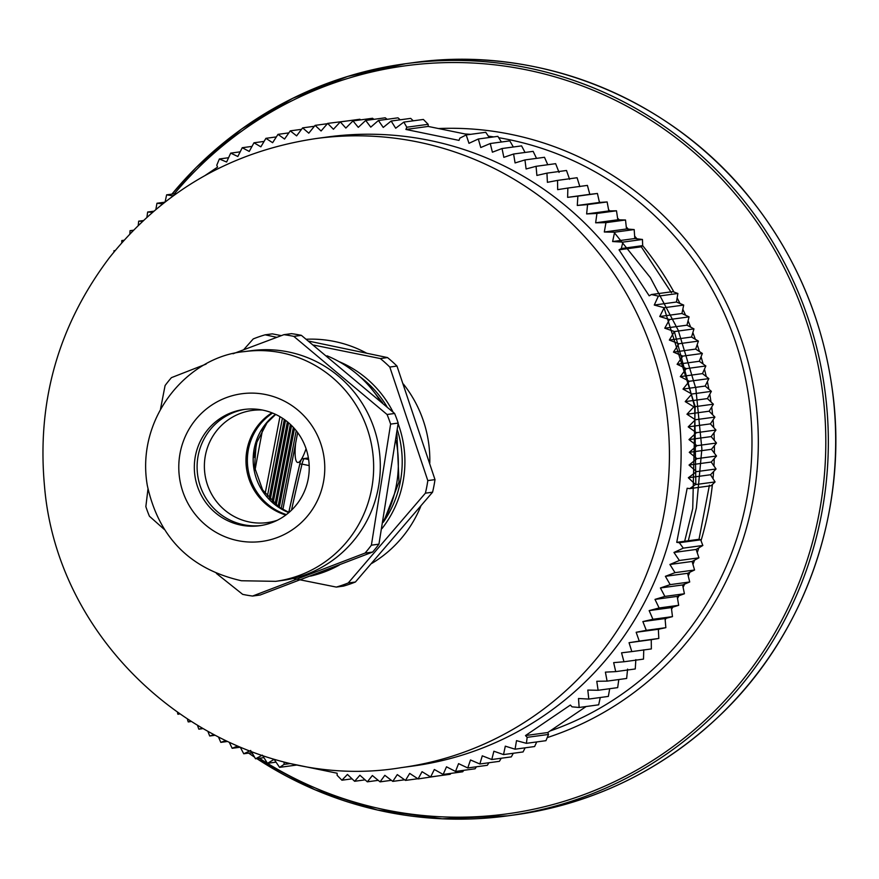 <?xml version="1.0" encoding="UTF-8"?>
<svg xmlns="http://www.w3.org/2000/svg" width="879" height="879" viewBox="0 0 879 879"><rect width="100%" height="100%" fill="white"/><g stroke="black" fill="none" stroke-linecap="round" stroke-linejoin="round"><path stroke-width="1.32" d="M674.38 331.614L694.718 407.054L695.838 484.549M664.063 307.914L695.157 406.406L692.729 508.611L684.664 541.255M614.487 232.836L650.372 277.632L678.203 330.229L695.816 388.386L701.881 448.861L696.377 508.117L688.301 540.761M267.337 496.492L282.412 418.173M269.106 498.525L284.324 419.47M265.128 493.646L279.951 416.668M270.227 499.711L285.51 420.338M272.04 501.502L287.389 421.799M273.193 502.557L288.554 422.766M275.039 504.15L290.4 424.414M276.215 505.073L291.542 425.502M278.105 506.48L293.344 427.359M279.302 507.293L294.454 428.589M281.225 508.523L296.212 430.688M297.673 432.6L282.873 509.49M295.63 443.214A34.501 6.614 101.6 0 0 297.64 462.475A34.501 6.614 101.6 0 0 306.068 448.729M315.77 138.585L327.471 136.992A317.418 310.814 82.3 0 1 675.292 514.38A317.418 310.814 82.3 0 1 412.888 766.048L401.187 767.642C233.869 795.682 58.717 661.228 44.466 485.746C36.797 401.253 58.486 325.186 109.545 257.525C162.769 190.919 231.518 151.265 315.77 138.585A317.418 310.814 82.3 0 1 663.601 515.973A317.418 310.814 82.3 0 1 401.187 767.642M372.213 389.672L382.629 402.802M396.912 433.863L398.989 482.077L385.134 517.929M360.115 376.849A104.887 102.711 82.3 0 1 386.925 406.603M397.385 429.93A104.887 102.711 82.3 0 1 383.222 522.335M427.809 480.593L434.995 479.615A131.103 128.378 -97.7 0 1 432.567 492.196L425.392 493.174A131.103 128.378 82.3 0 0 426.754 486.911A131.103 128.378 82.3 0 0 427.809 480.593L389.804 367.048L396.978 366.071A131.103 128.378 -97.7 0 0 387.507 357.577L380.321 358.555A131.103 128.378 82.3 0 1 389.804 367.048M348.216 582.986L355.402 582.019A131.103 128.378 -97.7 0 1 343.491 586.106L336.316 587.084A131.103 128.378 82.3 0 0 348.216 582.986L425.392 493.174M243.648 349.743L253.24 338.92A131.103 128.378 82.3 0 1 265.139 334.822L272.314 333.855L281.335 335.635M308.705 341.118L387.507 357.577M396.978 366.071L434.995 479.615M432.567 492.196L355.402 582.019M382.035 528.521A107.645 105.403 -97.7 0 0 402.934 482.439A107.645 105.403 -97.7 0 0 398.11 423.678M393.045 412.064A107.645 105.403 -97.7 0 0 338.898 361.555M380.321 358.555L313.715 345.095M276.786 337.327L265.139 334.822M293.125 578.426L336.316 587.084M205.214 175.404L217.552 167.12L216.783 165.208L219.365 158.978L226.617 162.022L230.694 153.122L237.824 156.506L242.241 147.716L249.24 151.441L253.987 142.783L260.854 146.837L265.919 138.333L272.622 142.706L278.006 134.355L284.554 139.047L290.257 130.861L296.619 135.871L302.618 127.873L308.793 133.179L315.1 125.378L321.077 130.982L327.658 123.39L333.427 129.268L340.294 121.895L345.843 128.059L352.984 120.917L358.291 127.356L365.697 120.445L370.762 127.136L378.431 120.489L383.233 127.433L391.144 121.038L395.693 128.224L403.835 122.093L406.79 127.224L405.922 129.455L458.992 140.387L459.849 138.157L466.189 134.937L468.979 143.321L478.308 138.992L480.769 147.529L490.251 143.53L492.405 152.199L502.03 148.529L503.843 157.341L513.6 154.012L515.083 162.934L524.95 159.934L526.103 168.966L536.069 166.318L536.882 175.437L546.947 173.141L547.397 182.327L557.539 180.393L557.66 189.644L567.856 188.051L567.625 197.357L577.877 196.127L577.283 205.466L587.568 204.587L586.634 213.949L596.94 213.432L595.643 222.805L605.961 222.651L604.312 232.001L614.63 232.21L612.619 241.549L622.914 242.121L621.288 248.537L619.036 249.834L649.196 295.805L651.438 294.52L658.349 296.135L654.273 305.046L664.161 307.727L659.744 316.517L669.512 319.538L664.777 328.197L674.413 331.548L669.348 340.063L678.852 343.755L673.468 352.105L682.818 356.116L677.116 364.291L686.301 368.631L680.302 376.619L689.301 381.266L683.005 389.067L691.817 394.012L685.224 401.604L693.839 406.845L686.971 414.218L695.366 419.744L688.224 426.886L696.399 432.699L688.982 439.599L696.926 445.675L689.268 452.333L696.959 458.662L689.048 465.057L696.498 471.638L688.345 477.758L695.531 484.582L689.74 488.625L687.158 488.252L676.742 542.332L679.324 542.717L683.291 548.144L673.962 552.462L679.39 560.483L669.908 564.483L675.017 572.647L665.392 576.316L670.172 584.634L660.415 587.963L664.876 596.412L654.998 599.401L659.118 607.971L649.152 610.608L652.932 619.277L642.868 621.574L646.307 630.331L636.165 632.276L639.264 641.11L629.056 642.692L631.814 651.592L621.552 652.822L623.958 661.766L613.663 662.634L615.718 671.622L605.4 672.127L607.092 681.126L596.775 681.28L598.116 690.279L587.809 690.07L588.798 699.069L578.503 698.497L579.14 707.474L572.042 706.837L570.383 705.046L525.499 735.558L527.158 737.349L526.4 743.326L516.511 740.645L515.072 749.194L505.304 746.161L503.524 754.589L493.888 751.226L491.779 759.522L482.274 755.83L479.846 763.983L470.507 759.972L467.76 767.96L458.574 763.631L455.52 771.443L446.51 766.807L443.148 774.443L434.336 769.488L430.666 776.937L422.052 771.696L418.107 778.926L409.702 773.399L405.472 780.409L397.286 774.608L392.781 781.387L384.837 775.322L380.069 781.86L372.366 775.531L367.334 781.827L359.896 775.234L354.622 781.277L347.436 774.454L341.931 780.211L337.151 775.344L337.118 773.223L284.06 762.291L284.082 764.411L279.577 767.367L274.149 759.357L267.469 763.313L262.36 755.149L255.514 758.786L251.317 751.501M165.098 201.939L166.625 194.841L171.899 195.731L172.229 196.555M155.88 209.389L156.967 203.247L162.582 203.917M146.925 217.201L147.65 212.026L152.375 212.377M138.245 225.365L138.673 221.178L142.497 221.288M129.85 233.891L130.048 230.694L132.982 230.639M121.752 242.758L121.807 240.549L123.84 240.406M113.962 250.724L115.083 250.592L113.962 250.724L113.973 251.954M177.91 714.253L179.173 714.089L177.91 714.253L177.558 712.957M190.303 721.483L188.227 721.923L187.535 719.703M201.752 728.405L198.83 729.174L197.72 726.043M213.454 734.822L209.696 735.987L208.114 731.976M225.365 740.711L220.816 742.37L218.673 737.481M237.473 746.084L232.166 748.304L229.408 742.579M250.724 750.468L243.736 753.775L240.297 747.249M468.353 134.652L428.194 126.433L428.161 124.313L423.381 119.445L403.835 122.093M489.273 137.509L485.735 132.29L466.189 134.937M501.404 142.013L497.855 136.344L478.308 138.992M513.325 147.002L509.798 140.871L490.251 143.53M525.049 152.452L521.577 145.881L502.03 148.529M536.52 158.363L533.146 151.353L513.6 154.012M547.749 164.736L544.497 157.286L524.95 159.934M559.066 172.427L555.627 163.67L536.069 166.318M569.592 179.316L566.494 170.482L546.947 173.141M579.843 186.634L577.085 177.734L557.539 180.393M671.457 292.784L641.296 246.812L642.659 245.637L642.461 239.462L634.814 238.528L634.177 229.562L626.496 228.99L625.507 219.992L617.827 219.783L616.487 210.784L608.817 210.938L607.125 201.939L599.467 202.456L597.423 193.468L589.809 194.347L587.403 185.403L567.856 188.051M689.74 488.625L711.111 485.724L715.077 481.934L710.529 474.748L716.044 468.99L711.232 462.046L716.506 456.014L711.452 449.323L716.484 443.027L711.177 436.588L715.945 430.04L710.408 423.876L714.913 417.096L709.155 411.207L713.385 404.186L707.408 398.594L711.364 391.353L705.189 386.057L708.848 378.607L702.486 373.608L705.848 365.972L699.299 361.28L702.365 353.457L695.652 349.084L698.398 341.096L691.531 337.053L693.96 328.9L686.96 325.175L689.059 316.879L681.928 313.495L683.708 305.068L676.456 302.024L677.896 293.487L672.82 291.619L651.438 294.52M631.814 651.592L651.361 648.933L651.251 639.681L658.81 638.451L658.349 629.265L665.853 627.672L665.051 618.563L672.479 616.629L671.336 607.598L678.676 605.312L677.182 596.391L684.422 593.754L682.598 584.953L689.718 581.975L687.576 573.306L694.564 569.999L692.092 561.461L698.937 557.824L696.146 549.452L702.837 545.485L700.695 539.816L699.003 539.31L709.419 485.219M623.958 661.766L643.505 659.107L643.747 649.812M615.718 671.622L635.264 668.963L635.847 659.624M607.092 681.126L626.65 678.467L627.584 669.117M598.116 690.279L617.673 687.631L618.794 679.544M588.798 699.069L608.345 696.41L609.707 688.707M579.14 707.474L598.687 704.815L600.258 697.508M526.4 743.326L545.947 740.678L548.529 734.448L547.76 732.537L586.117 706.529M515.072 749.194L534.619 746.535L536.728 741.931M503.524 754.589L523.071 751.941L525.148 747.82M491.779 759.522L511.325 756.874L513.303 753.259M479.846 763.983L499.404 761.324L501.239 758.236M467.76 767.96L487.307 765.301L488.955 762.752M455.52 771.443L475.067 768.795L476.473 766.774M443.148 774.443L462.695 771.784L463.793 770.323M430.666 776.937L450.213 774.278L450.949 773.377M418.107 778.926L437.929 775.948M347.502 120.917L327.658 123.39M360.731 119.863L359.852 119.247L340.294 121.895M373.927 119.335L372.531 118.269L352.984 120.917M387.101 119.313L385.244 117.797L365.697 120.445M400.209 119.808L397.978 117.83L378.431 120.489M413.262 120.819L410.691 118.379L391.144 121.038M712.419 484.472A317.418 310.814 82.3 0 1 708.573 509.864A317.418 310.814 82.3 0 1 701.035 540.706M698.816 547.87A317.418 310.814 82.3 0 1 697.223 552.671M694.575 560.143A317.418 310.814 82.3 0 1 692.96 564.439M689.839 572.229A317.418 310.814 82.3 0 1 688.246 575.998M684.62 584.117A317.418 310.814 82.3 0 1 683.093 587.337M678.918 595.764A317.418 310.814 82.3 0 1 677.533 598.434M672.754 607.158A317.418 310.814 82.3 0 1 671.545 609.268M666.139 618.278A317.418 310.814 82.3 0 1 665.161 619.838M659.085 629.111A317.418 310.814 82.3 0 1 658.393 630.111M599.291 201.665A317.418 310.814 82.3 0 1 600.17 202.401M608.587 209.729A317.418 310.814 82.3 0 1 609.894 210.916M617.585 218.168A317.418 310.814 82.3 0 1 619.277 219.827M626.277 226.98A317.418 310.814 82.3 0 1 628.298 229.122M634.638 236.143A317.418 310.814 82.3 0 1 636.934 238.791M621.288 248.537L642.659 245.637A317.418 310.814 82.3 0 1 673.929 292.026M677.149 297.981A317.418 310.814 82.3 0 1 679.994 303.508M682.818 309.287A317.418 310.814 82.3 0 1 685.587 315.231M688.059 320.835A317.418 310.814 82.3 0 1 690.707 327.164M692.861 332.625A317.418 310.814 82.3 0 1 695.333 339.283M697.19 344.612A317.418 310.814 82.3 0 1 699.475 351.578M701.068 356.786A317.418 310.814 82.3 0 1 703.112 364.005M704.453 369.136A317.418 310.814 82.3 0 1 706.244 376.564M707.364 381.64A317.418 310.814 82.3 0 1 708.87 389.21M709.782 394.264A317.418 310.814 82.3 0 1 710.99 401.945M711.693 407.01A317.418 310.814 82.3 0 1 712.605 414.723M713.1 419.832A317.418 310.814 82.3 0 1 713.704 427.535M714.001 432.721A317.418 310.814 82.3 0 1 714.286 440.357M714.385 445.653A317.418 310.814 82.3 0 1 714.363 453.168M714.242 458.607A317.418 310.814 82.3 0 1 713.946 465.947M713.594 471.551A317.418 310.814 82.3 0 1 713.012 478.67M700.695 539.816L679.324 542.717M683.291 548.144L702.837 545.485M696.146 549.452L673.962 552.462M679.39 560.483L698.937 557.824M675.017 572.647L694.564 569.999M692.092 561.461L669.908 564.483M687.576 573.306L665.392 576.316M664.876 596.412L684.422 593.754M682.598 584.953L660.415 587.963M670.172 584.634L689.718 581.975M677.182 596.391L654.998 599.401M659.118 607.971L678.676 605.312M665.051 618.563L642.868 621.574M652.932 619.277L672.479 616.629M646.307 630.331L665.853 627.672M671.336 607.598L649.152 610.608M651.251 639.681L629.056 642.692M639.264 641.11L658.81 638.451M658.349 629.265L636.165 632.276M354.622 781.277L365.104 779.849M367.334 781.827L378.223 780.343M380.069 781.86L391.386 780.321M341.931 780.211L352.05 778.838M392.781 781.387L404.593 779.794M405.472 780.409L417.811 778.739M548.529 734.448L527.158 737.349M188.227 721.923L190.512 721.615M198.83 729.174L202.269 728.702M232.166 748.304L240.198 747.216M243.736 753.775L251.987 752.655M255.514 758.786L263.92 757.643M220.816 742.37L227.09 741.524M209.696 735.987L214.454 735.349M267.469 763.313L276.05 762.148M279.577 767.367L296.959 765.005M290.169 763.587L284.082 764.411M577.877 196.127L597.423 193.468M589.809 194.347L567.625 197.357M599.467 202.456L577.283 205.466M587.568 204.587L607.125 201.939M617.827 219.783L595.643 222.805M596.94 213.432L616.487 210.784M605.961 222.651L625.507 219.992M608.817 210.938L586.634 213.949M622.914 242.121L642.461 239.462M634.814 238.528L612.619 241.549M614.63 232.21L634.177 229.562M626.496 228.99L604.312 232.001M658.349 296.135L677.896 293.487M676.456 302.024L654.273 305.046M664.161 307.727L683.708 305.068M686.96 325.175L664.777 328.197M669.512 319.538L689.059 316.879M674.413 331.548L693.96 328.9M681.928 313.495L659.744 316.517M689.301 381.266L708.848 378.607M702.486 373.608L680.302 376.619M686.301 368.631L705.848 365.972M691.817 394.012L711.364 391.353M705.189 386.057L683.005 389.067M699.299 361.28L677.116 364.291M682.818 356.116L702.365 353.457M695.652 349.084L673.468 352.105M678.852 343.755L698.398 341.096M691.531 337.053L669.348 340.063M707.408 398.594L685.224 401.604M695.366 419.744L714.913 417.096M709.155 411.207L686.971 414.218M693.839 406.845L713.385 404.186M710.408 423.876L688.224 426.886M696.399 432.699L715.945 430.04M711.452 449.323L689.268 452.333M696.926 445.675L716.484 443.027M696.959 458.662L716.506 456.014M711.177 436.588L688.982 439.599M695.531 484.582L715.077 481.934M710.529 474.748L688.345 477.758M696.498 471.638L716.044 468.99M711.232 462.046L689.048 465.057M219.365 158.978L228.584 157.726M230.694 153.122L240.176 151.836M242.241 147.716L252.009 146.397M253.987 142.783L264.074 141.42M302.618 127.873L314.374 126.279M290.257 130.861L301.519 129.334M315.1 125.378L327.384 123.708M278.006 134.355L288.85 132.883M265.919 138.333L276.358 136.904M406.79 127.224L428.161 124.313M121.807 240.549L123.972 240.253M130.048 230.694L133.366 230.243M138.673 221.178L143.277 220.563M147.65 212.026L153.748 211.202M171.899 195.731L173.712 195.479M166.625 194.841L176.481 193.501M156.967 203.247L164.791 202.181M428.194 126.433L405.922 129.455M699.003 539.31L676.742 542.332M641.296 246.812L619.036 249.834M547.76 732.537L525.499 735.558M327.076 355.819A115.929 113.512 82.3 0 1 379.937 400.428M396.066 440.676A115.929 113.512 82.3 0 1 383.464 521.016M339.316 565.076A115.929 113.512 82.3 0 1 310.452 576.141M372.608 552.067L365.038 553.089L252.57 596.05L260.14 595.017L372.608 552.067A131.795 129.059 -97.7 0 0 378.948 544.156L398.187 423.074A131.795 129.059 -97.7 0 0 394.616 413.471L301.376 335.349A131.795 129.059 -97.7 0 0 291.465 333.657L283.906 334.679A131.795 129.059 82.3 0 1 293.817 336.382L387.057 414.503L394.616 413.471M398.187 423.074L390.617 424.107L371.388 545.189L378.948 544.156M301.376 335.349L293.817 336.382M160.505 409.076L165.087 385.551A131.795 129.059 82.3 0 1 171.438 377.64L206.093 364.104M233.056 353.754L283.906 334.679M164.241 529.4L149.419 516.226A131.795 129.059 82.3 0 1 145.848 506.623L147.969 489.087M252.57 596.05A131.795 129.059 82.3 0 1 247.603 595.303A131.795 129.059 82.3 0 1 242.659 594.347L216.388 573.416M387.057 414.503A131.795 129.059 82.3 0 1 390.617 424.107M251.152 350.699A115.929 113.512 82.3 0 1 379.234 450.29A115.929 113.512 82.3 0 1 282.346 580.437L275.687 581.338A115.929 113.512 82.3 0 0 372.575 451.202A115.929 113.512 82.3 0 0 244.494 351.6L251.152 350.699M371.388 545.189A131.795 129.059 82.3 0 1 365.038 553.089M261.052 525.51A58.651 57.432 82.3 0 1 245.362 525.049A58.651 57.432 82.3 0 1 197.094 466.947A58.651 57.432 82.3 0 1 245.274 409.306M242.593 525.422A58.651 57.432 82.3 0 1 194.325 466.606A58.651 57.432 82.3 0 1 243.879 409.482A58.651 57.432 82.3 0 1 308.683 459.871A58.651 57.432 82.3 0 1 259.668 525.719A58.651 57.432 82.3 0 1 242.593 525.422M262.283 410.021A56.586 55.41 -97.7 0 0 252.196 410.438A56.586 55.41 -97.7 0 0 204.906 473.968A56.586 55.41 -97.7 0 0 267.425 522.576A56.586 55.41 -97.7 0 0 277.259 520.291M271.908 412.8A56.586 55.41 -97.7 0 0 246.505 468.32A56.586 55.41 -97.7 0 0 285.796 515.039M550.133 730.954A307.068 300.684 -97.7 0 0 750.809 415.174A307.068 300.684 -97.7 0 0 498.712 137.706M493.701 136.904A307.068 300.684 -97.7 0 0 488.35 136.146M470.661 134.333A307.068 300.684 -97.7 0 0 465.222 133.993M438.599 128.532A312.177 305.694 82.3 0 1 752.6 502.162A312.177 305.694 82.3 0 1 547.221 737.602M259.349 758.258A377.476 369.63 -97.7 0 0 818.887 514.611A377.476 369.63 -97.7 0 0 616.651 100.909A377.476 369.63 -97.7 0 0 174.372 193.787M251.108 752.776A377.476 369.63 -97.7 0 0 252.658 753.83M256.778 758.61L314.858 789.727L377.322 809.998L442.269 818.799L507.633 815.855L514.973 814.866A379.519 371.63 -97.7 0 0 832.16 388.793A379.519 371.63 -97.7 0 0 412.844 62.728L405.505 63.727A379.519 371.63 82.3 0 1 821.382 514.951A379.519 371.63 82.3 0 1 507.633 815.855A379.519 371.63 82.3 0 1 256.811 758.61M171.932 194.116A379.519 371.63 82.3 0 1 405.505 63.727L347.666 76.44L292.586 98.382L241.67 128.982L196.204 167.471L171.899 194.127M254.547 757.105A379.519 371.63 82.3 0 1 248.669 753.105M254.042 457.432A505.447 96.91 -78.4 0 1 257.305 440.016M262.799 428.644A502.689 96.382 101.6 0 0 255.02 470.177M308.419 458.113L304.376 458.662A6.9 1.318 101.6 0 0 302.013 464.112L309.188 465.584M308.639 459.541L304.376 458.662A2.758 2.703 -97.7 0 0 303.486 458.629C301.904 458.234 300.662 460.025 299.75 464.002L302.013 464.112A505.447 96.91 101.6 0 0 291.509 510.183M288.795 512.38A502.689 96.382 -78.4 0 1 299.783 464.09L288.751 512.358M288.828 512.622A56.586 55.41 82.3 0 1 253.69 467.342A56.586 55.41 82.3 0 1 275.49 414.328M272.589 413.075A56.586 55.41 -97.7 0 0 247.889 468.133A56.586 55.41 -97.7 0 0 286.378 514.6M420.733 506.403A120.346 117.841 82.3 0 1 371.861 563.373M306.321 339.239A120.346 117.841 82.3 0 1 366.477 353.094M403.439 384.101A120.346 117.841 82.3 0 1 429.798 462.914M240.11 541.068A74.528 72.979 82.3 0 1 195.204 420.195A74.528 72.979 82.3 0 1 320.022 441.533A74.528 72.979 82.3 0 1 240.11 541.068M514.973 814.866C593.193 803.637 661.239 770.729 719.132 716.143C804.889 635.154 848.466 510.886 832.688 392.342C823.425 321.956 797.176 258.844 753.918 203.016C674.391 99.613 539.959 44.313 412.844 62.728M248.625 753.116L254.569 757.149M308.397 457.97L303.486 458.629M289.015 512.468L278.907 507.029L262.623 489.9L254.536 467.21L256.196 443.488L267.029 422.81L275.698 414.427M244.494 351.6C188.018 356.369 135.498 417.36 147.309 485.472C158.703 537.333 190.084 569.098 241.45 580.755L275.687 581.338"/></g></svg>
